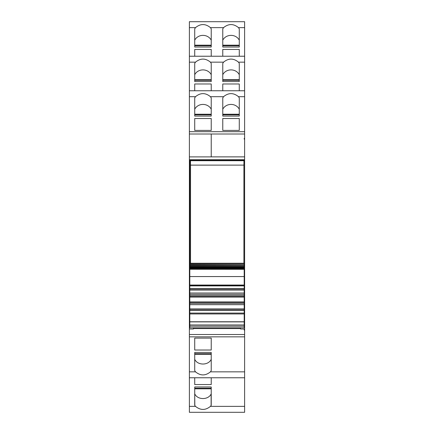 <?xml version="1.0" encoding="UTF-8"?>
<svg xmlns="http://www.w3.org/2000/svg" width="434" height="434" viewBox="0 0 434 434"><rect width="100%" height="100%" fill="white"/><g stroke="black" fill="none" stroke-linecap="round" stroke-linejoin="round"><path stroke-width="0.65" d="M244.19 330.068L244.19 329.422L244.19 330.068L244.619 330.068L244.619 412.3L189.381 412.3L189.381 328.988L193.483 328.988L193.483 327.806M244.19 329.422L244.619 329.422L244.619 326.146L244.19 326.146M240.517 327.806L240.517 328.988L244.619 328.988M244.619 377.77L189.381 377.77L244.619 377.775M189.81 288.518L189.381 288.518L189.381 328.988M189.381 326.574L189.81 326.574M189.381 326.146L189.81 326.146M244.19 326.574L244.619 326.574M244.619 330.068L244.619 329.422M244.619 294.095L244.619 288.518L244.19 288.518M244.619 139.102L244.619 21.7L189.381 21.705L189.381 134.008L211.228 134.008L211.228 156.891L189.381 156.891L189.381 134.008L211.228 134.008L211.228 156.869L244.619 156.869L244.619 139.102L244.19 139.102L244.19 138.457L244.619 138.457M244.19 139.102L244.19 138.457M244.19 325.001L244.619 325.001L244.619 285.464L244.19 285.464M189.81 285.464L189.381 285.464L189.381 156.891M189.381 288.518L189.381 285.464M211.228 370.647L211.228 352.441L194.72 352.441L194.72 370.652L195.512 371.84C200.486 375.92 205.461 375.92 210.436 371.84L211.228 370.652M211.228 338.113L211.228 350.021L211.228 338.113L194.72 338.113L194.72 350.021L194.72 338.113M211.228 350.021L194.72 350.021M194.72 352.441L194.72 353.715L211.228 353.715L211.228 352.441M194.72 386.965L194.72 405.367L195.512 406.365C200.492 410.439 205.461 410.439 210.436 406.365L211.228 405.367L211.228 386.965L194.72 386.965L194.72 388.24L211.228 388.24L211.228 386.965M211.228 384.546L211.228 377.775L211.228 384.546L194.72 384.546L194.72 377.775L194.72 384.546M210.436 27.635C205.461 23.555 200.486 23.555 195.512 27.635L194.72 28.828L194.72 47.035L194.72 45.76L211.228 45.76L211.228 47.035L211.228 28.828L210.436 27.635L223.564 27.635L222.772 28.828L222.772 47.035L222.772 45.76L239.28 45.76L239.28 47.035L239.28 28.828L238.488 27.635C233.514 23.555 228.539 23.555 223.564 27.635M194.72 81.559L194.72 63.353L195.512 62.16C200.486 58.08 205.461 58.08 210.436 62.16L211.228 63.353L211.228 81.559L194.72 81.559L194.72 80.285L211.228 80.285L211.228 81.559M244.619 62.16L238.488 62.16C233.514 58.08 228.539 58.08 223.564 62.16L222.772 63.353L222.772 81.559L222.772 80.285L239.28 80.285L239.28 81.559L222.772 81.559M194.72 116.084L194.72 97.878L195.512 96.684C200.486 92.605 205.461 92.605 210.436 96.684L211.228 97.878L211.228 116.084L194.72 116.084L194.72 114.809L211.228 114.809L211.228 116.084M244.619 96.684L238.488 96.684C233.514 92.605 228.539 92.605 223.564 96.684L222.772 97.878L222.772 116.084L222.772 114.809L239.28 114.809L239.28 116.084L222.772 116.084M194.828 405.367L194.72 394.007M211.228 47.035L194.72 47.035M239.28 47.035L222.772 47.035M222.772 49.454L222.772 56.225L222.772 49.454L239.28 49.454L239.28 56.225L239.28 49.454M211.228 49.454L211.228 56.225L211.228 49.454L194.72 49.454L194.72 56.225L194.72 49.454M211.228 74.719A9.065 8.213 0 0 0 202.976 69.896A9.065 8.213 0 0 0 194.72 74.719M211.228 109.243A9.065 8.213 0 0 0 202.976 104.42A9.065 8.213 0 0 0 194.72 109.243M211.228 394.007L211.119 394.007C208.271 400.061 197.676 400.067 194.828 394.007M239.28 40.194A9.06 8.213 0 0 0 231.024 35.371A9.06 8.213 0 0 0 222.772 40.194M239.28 83.979L239.28 90.749L239.28 83.979L222.772 83.979L222.772 90.749L222.772 83.979M211.228 83.979L211.228 90.749L211.228 83.979L194.72 83.979L194.72 90.749L194.72 83.979M239.28 74.719A9.065 8.213 0 0 0 231.024 69.896A9.065 8.213 0 0 0 222.772 74.719M239.28 130.412L222.772 130.412L222.772 118.504L239.28 118.504L239.28 130.412L239.28 118.504M211.228 118.504L211.228 130.412L211.228 118.504L194.72 118.504L194.72 130.412L194.72 118.504M211.228 130.412L194.72 130.412M239.28 109.243A9.065 8.213 0 0 0 231.024 104.42A9.065 8.213 0 0 0 222.772 109.243M222.772 130.412L222.772 118.504M238.488 96.684L239.28 97.878L239.28 116.084M238.488 62.16L239.28 63.353L239.28 81.559M211.228 40.194A9.065 8.213 0 0 0 202.976 35.371A9.065 8.213 0 0 0 194.72 40.194M211.119 405.367L211.119 394.007M211.228 359.281C208.494 365.596 197.459 365.602 194.72 359.281M244.619 285.464L244.19 285.203L244.619 285.203L244.619 160.048L189.381 160.048M189.81 285.203L189.381 285.203M244.19 263.254L189.81 263.254L189.81 160.048L244.619 160.048L244.619 159.728L189.381 159.728M244.619 159.728L244.619 156.869M244.619 325.001L244.619 326.146M240.517 328.554L193.483 328.554M189.81 264.572L244.19 264.572L189.81 264.398L189.81 263.481M244.19 264.398L244.19 263.481M189.81 265.472L244.19 265.472L189.81 265.348L189.81 264.713M244.19 265.348L244.19 264.713M189.81 266.292L244.19 266.292L189.81 266.216L189.81 265.635M244.19 266.216L244.19 265.635M189.81 267.024L244.19 267.024L189.81 266.997L189.81 266.476M244.19 266.997L244.19 266.476M189.81 267.697L189.81 267.236M244.19 267.697L244.19 267.236M189.81 268.31L189.81 267.903M244.19 268.31L244.19 267.903M189.81 268.83L189.81 268.489M244.19 268.83L244.19 268.489M244.19 276.48L244.19 269.264L189.81 269.264L189.81 268.982M244.19 269.264L244.19 268.982M244.19 269.308L189.81 269.264L189.81 276.48M244.19 285.04L189.81 285.04L189.81 276.561L189.81 285.903L244.19 285.903L244.19 276.561L189.81 276.561M189.81 288.675L189.81 285.903L244.19 285.903L244.19 288.675L189.81 288.675L189.81 289.082L244.19 289.082L244.19 288.675M244.19 326.184L189.81 326.184L189.81 327.806L244.19 327.806L244.19 290.107L189.81 290.107L189.81 289.082M244.19 290.107L244.19 289.082M244.19 294.317L189.81 294.317L189.81 290.107M244.19 295.614L189.81 295.614L189.81 294.317M244.19 296.634L189.81 296.634L189.81 295.614M244.19 297.046L189.81 297.046L189.81 296.634M244.19 301.945L189.81 301.945L189.81 297.046M244.19 302.357L189.81 302.357L189.81 301.945M244.19 303.377L189.81 303.377L189.81 302.357M244.19 304.673L189.81 304.673L189.81 303.377M244.19 308.883L189.81 308.883L189.81 304.673M244.19 309.909L189.81 309.909L189.81 308.883M244.19 310.315L189.81 310.315L189.81 309.909M244.19 313.088L189.81 313.088L189.81 310.315M244.19 321.762L189.81 321.762L189.81 313.088M189.81 326.184L189.81 321.762M243.908 263.254L243.908 165.121L243.957 160.716L244.619 160.048L244.619 285.203L244.19 284.769M243.908 165.121L190.521 165.121L190.521 263.254M190.521 165.121L190.477 160.716L243.957 160.716M189.81 160.048L190.477 160.716M244.619 334.516L189.381 334.516M189.381 325.001L189.81 325.001M244.619 134.008L211.228 134.008M244.619 371.84L210.436 371.84M244.619 336.838L189.381 336.838M195.512 371.84L189.381 371.84M244.619 56.23L189.381 56.23L244.619 56.225M244.619 90.755L189.381 90.755L244.619 90.749M244.619 406.365L210.436 406.365M195.512 406.365L189.381 406.365M244.619 27.635L238.488 27.635M195.512 27.635L189.381 27.635M195.512 62.16L189.381 62.16M223.564 62.16L210.436 62.16M195.512 96.684L189.381 96.684M223.564 96.684L210.436 96.684M194.72 388.815L211.228 388.815M211.228 45.185L194.72 45.185M239.28 45.185L222.772 45.185M211.228 79.71L194.72 79.71M239.28 79.71L222.772 79.71M211.228 114.234L194.72 114.234M239.28 114.234L222.772 114.234M244.619 131.686L189.381 131.686M194.72 354.29L211.228 354.29M244.19 285.61L189.81 285.61M244.19 293.021L189.81 293.021M244.19 313.95L189.81 313.95M244.19 321.892L189.81 321.892M244.19 324.963L189.81 324.963M244.619 21.7L189.381 21.7M244.619 412.3L189.381 412.3M189.81 263.59L244.19 263.59M189.81 267.669L244.19 267.669M189.81 268.228L244.19 268.228M189.81 268.695L244.19 268.695"/></g></svg>
